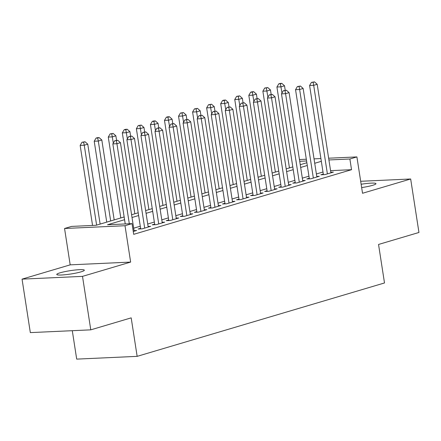 <?xml version="1.0" encoding="UTF-8"?>
<svg xmlns="http://www.w3.org/2000/svg" width="441" height="441" viewBox="0 0 441 441"><rect width="100%" height="100%" fill="white"/><g stroke="black" fill="none" stroke-linecap="round" stroke-linejoin="round"><path stroke-width="0.66" d="M361.653 187.585A13.958 1.692 -8.8 0 0 372.634 185.319A13.958 1.692 -8.8 0 0 375.964 183.66A13.958 1.692 -8.8 0 0 361.14 184.25M60.092 272.808A13.958 1.692 -8.8 0 0 56.757 274.467A13.958 1.692 -8.8 0 0 65.874 274.655A13.958 1.692 -8.8 0 0 81.006 271.854A13.958 1.692 -8.8 0 0 84.336 270.195A13.958 1.692 -8.8 0 0 75.224 270.008A13.958 1.692 -8.8 0 0 60.092 272.808M72.291 330.689L76.695 359.117L137.151 356.356L384.502 282.957L378.543 244.457L418.95 232.468L410.67 178.991L360.677 181.279M137.151 356.356L131.186 317.856L90.78 329.846L30.33 332.608L22.05 279.136L82.506 276.369L130.641 262.086L125.012 225.726L64.557 228.493L71.585 226.404L96.094 225.285L124.147 216.961M130.641 262.086L70.185 264.854L22.05 279.136M70.185 264.854L64.557 228.493M90.78 329.846L82.506 276.369M323.308 174.074L320.85 174.801L324.934 174.614L333.363 172.111L330.811 172.233M309.251 178.241L306.793 178.974L310.877 178.787L319.312 176.284L316.754 176.4M295.2 182.414L292.741 183.142L296.826 182.954L305.255 180.452L302.702 180.573M281.143 186.582L278.684 187.315L282.769 187.127L291.203 184.625L288.646 184.74M267.092 190.755L264.633 191.482L268.718 191.295L277.146 188.792L274.594 188.913M253.035 194.922L250.576 195.655L254.661 195.468L263.095 192.965L260.537 193.081M238.983 199.095L236.519 199.823L240.604 199.635L249.038 197.133L246.486 197.254M224.927 203.262L222.468 203.996L226.553 203.808L234.987 201.305L232.429 201.421M210.875 207.435L208.411 208.163L212.496 207.976L220.93 205.478L218.378 205.594M196.818 211.608L194.36 212.336L198.444 212.149L206.879 209.646L204.321 209.762M182.767 215.776L180.303 216.503L184.388 216.322L192.822 213.819L190.269 213.935M168.71 219.949L166.251 220.676L170.336 220.489L178.77 217.986L176.213 218.102M154.653 224.116L152.195 224.844L156.279 224.662L164.714 222.159L162.161 222.275M140.602 228.289L138.143 229.017L142.228 228.829L150.657 226.327L148.104 226.442M124.571 219.706L107.532 224.761L132.035 223.642L133.695 234.336L351.538 169.697L330.568 170.656M322.988 172.012L316.379 173.975M308.937 176.185L302.328 178.147M294.88 180.352L288.271 182.315M280.823 184.525L274.219 186.488M266.772 188.693L260.162 190.655M252.715 192.866L246.111 194.828M238.664 197.039L232.054 198.996M224.607 201.206L218.003 203.169M210.555 205.379L203.946 207.336M196.499 209.547L189.895 211.509M182.447 213.72L175.838 215.677M168.39 217.887L161.786 219.85M154.339 222.06L147.729 224.017M140.282 226.227L133.673 228.19M133.254 231.492L136.605 230.5L134.053 230.615M328.639 158.209L356.907 156.913L362.535 193.274L410.67 178.991M356.907 156.913L349.878 159.003L328.909 159.962M351.538 169.697L349.878 159.003M132.035 223.642L125.012 225.726M299.445 159.543L306.308 159.229M314.042 158.876L320.905 158.562M306.583 160.982L299.72 161.296M131.594 214.75L138.204 212.788M145.651 210.578L152.255 208.621M159.703 206.41L166.312 204.448M173.76 202.237L180.363 200.28M187.811 198.07L194.42 196.107M201.868 193.897L208.472 191.94M215.919 189.729L222.529 187.767M229.976 185.556L236.58 183.599M244.027 181.389L250.637 179.426M258.084 177.216L264.694 175.259M272.136 173.048L278.745 171.086M286.192 168.875L292.802 166.913M300.244 164.708L306.853 162.746M321.335 161.318L314.725 163.28M307.278 165.491L300.674 167.453M293.226 169.658L286.617 171.621M279.17 173.831L272.56 175.794M265.118 177.999L258.509 179.961M251.061 182.172L244.452 184.134M237.01 186.339L230.4 188.301M222.953 190.512L216.344 192.474M208.896 194.685L202.292 196.642M194.845 198.852L188.235 200.815M180.788 203.025L174.184 204.982M166.737 207.193L160.127 209.155M152.68 211.366L146.076 213.323M138.628 215.533L132.019 217.496M129.318 223.763L116.926 143.722L120.437 142.675L134.147 231.227M125.233 223.951L112.841 143.904L116.926 143.722L116.319 140.685L117.725 140.266L114.688 140.756L116.319 140.685M114.688 140.756L112.841 143.904M120.437 142.675L117.725 140.266M100.129 224.089L87.759 144.174L84.248 145.216L80.163 145.403L92.555 225.445M83.641 142.178L85.047 141.759L82.009 142.25L83.641 142.178L84.248 145.216L96.618 225.13M85.047 141.759L87.759 144.174M80.163 145.403L82.009 142.25M144.687 228.102L130.977 139.549L134.494 138.507L148.198 227.06M140.696 228.901L126.892 139.736L130.977 139.549L130.376 136.512L131.782 136.093L128.744 136.589L130.376 136.512M128.744 136.589L126.892 139.736M134.494 138.507L131.782 136.093M158.738 223.929L145.034 135.376L148.545 134.334L162.255 222.887M154.752 224.728L140.949 135.563L145.034 135.376L144.428 132.344L145.833 131.925L142.796 132.416L144.428 132.344M142.796 132.416L140.949 135.563M148.545 134.334L145.833 131.925M172.795 219.761L159.085 131.209L162.602 130.167L176.306 218.719M168.804 220.561L155 131.396L159.085 131.209L158.484 128.171L159.89 127.752L156.853 128.248L158.484 128.171M156.853 128.248L155 131.396M162.602 130.167L159.89 127.752M186.852 215.588L173.142 127.036L176.654 125.994L190.363 214.547M182.861 216.388L169.057 127.223L173.142 127.036L172.541 123.998L173.947 123.585L170.904 124.075L172.541 123.998M170.904 124.075L169.057 127.223M176.654 125.994L173.947 123.585M114.186 219.916L101.816 140.001L98.299 141.043L94.214 141.23L106.739 222.126M97.698 138.005L99.104 137.592L97.472 137.664L96.066 138.083L97.698 138.005L98.299 141.043L110.669 220.958M99.104 137.592L101.816 140.001M94.214 141.23L96.066 138.083M116.562 140.321L115.867 135.834L112.356 136.875L108.271 137.063L120.795 217.953M111.755 133.838L113.161 133.419L110.118 133.91L111.755 133.838L113.315 143.093M113.161 133.419L115.867 135.834M108.271 137.063L110.118 133.91M130.619 136.148L129.924 131.661L126.407 132.702L122.322 132.89L134.847 213.786M125.806 129.665L127.212 129.252L125.58 129.323L124.175 129.742L125.806 129.665L127.372 138.921M127.212 129.252L129.924 131.661M122.322 132.89L124.175 129.742M144.67 131.98L143.975 127.488L140.464 128.535L136.379 128.722L148.904 209.613M139.863 125.498L141.269 125.079L138.226 125.569L139.863 125.498L141.423 134.753M141.269 125.079L143.975 127.488M136.379 128.722L138.226 125.569M200.903 211.421L187.193 122.868L190.71 121.826L204.415 210.374M196.912 212.22L183.109 123.056L187.193 122.868L186.593 119.831L187.998 119.412L184.961 119.902L186.593 119.831M184.961 119.902L183.109 123.056M190.71 121.826L187.998 119.412M158.727 127.807L158.032 123.32L154.515 124.362L150.431 124.549L162.955 205.445M153.915 121.325L155.32 120.906L153.689 120.983L152.283 121.402L153.915 121.325L155.48 130.58M155.32 120.906L158.032 123.32M150.431 124.549L152.283 121.402M214.96 207.248L201.25 118.695L204.762 117.653L218.471 206.206M210.969 208.047L197.166 118.883L201.25 118.695L200.649 115.658L202.055 115.244L199.012 115.735L200.649 115.658M199.012 115.735L197.166 118.883M204.762 117.653L202.055 115.244M172.778 123.634L172.084 119.147L168.572 120.195L164.487 120.376L177.012 201.272M167.971 117.157L169.377 116.738L167.74 116.81L166.334 117.229L167.971 117.157L169.531 126.413M169.377 116.738L172.084 119.147M164.487 120.376L166.334 117.229M229.011 203.081L215.302 114.528L218.819 113.486L232.528 202.033M225.02 203.88L211.217 114.715L215.302 114.528L214.701 111.49L216.107 111.071L213.069 111.562L214.701 111.49M213.069 111.562L211.217 114.715M218.819 113.486L216.107 111.071M186.835 119.467L186.141 114.98L182.624 116.022L178.539 116.209L191.063 197.105M182.023 112.984L183.428 112.565L180.391 113.061L182.023 112.984L183.588 122.24M183.428 112.565L186.141 114.98M178.539 116.209L180.391 113.061M243.068 198.908L229.359 110.355L232.87 109.313L246.58 197.866M239.077 199.707L225.274 110.542L229.359 110.355L228.758 107.317L230.163 106.904L227.121 107.395L228.758 107.317M227.121 107.395L225.274 110.542M232.87 109.313L230.163 106.904M200.887 115.294L200.192 110.807L196.68 111.854L192.596 112.036L205.12 192.932M196.08 108.817L197.485 108.398L194.442 108.888L196.08 108.817L197.645 118.072M197.485 108.398L200.192 110.807M192.596 112.036L194.442 108.888M257.12 194.735L243.41 106.187L246.927 105.145L260.637 193.693M253.128 195.539L239.325 106.375L243.41 106.187L242.809 103.15L244.215 102.731L241.177 103.222L242.809 103.15M241.177 103.222L239.325 106.375M246.927 105.145L244.215 102.731M214.943 111.126L214.249 106.639L210.732 107.681L206.647 107.869L219.171 188.765M210.131 104.644L211.537 104.225L208.499 104.721L210.131 104.644L211.697 113.899M211.537 104.225L214.249 106.639M206.647 107.869L208.499 104.721M271.176 190.567L257.467 102.014L260.978 100.972L274.688 189.525M267.185 191.366L253.382 102.202L257.467 102.014L256.866 98.977L258.272 98.564L255.229 99.054L256.866 98.977M255.229 99.054L253.382 102.202M260.978 100.972L258.272 98.564M228.995 106.954L228.3 102.466L224.789 103.508L220.704 103.696L233.228 184.592M224.188 100.471L225.594 100.057L223.956 100.129L222.551 100.548L224.188 100.471L225.753 109.726M225.594 100.057L228.3 102.466M220.704 103.696L222.551 100.548M285.228 186.394L271.518 97.847L275.035 96.805L288.745 185.352M281.237 187.199L267.433 98.034L271.518 97.847L270.917 94.809L272.323 94.391L269.286 94.881L270.917 94.809M269.286 94.881L267.433 98.034M275.035 96.805L272.323 94.391M243.052 102.786L242.357 98.299L238.846 99.341L234.761 99.528L247.28 180.424M238.239 96.303L239.645 95.884L236.608 96.375L238.239 96.303L239.805 105.559M239.645 95.884L242.357 98.299M234.761 99.528L236.608 96.375M299.285 182.227L285.575 93.674L289.087 92.632L302.796 181.185M295.294 183.026L281.49 93.861L285.575 93.674L284.974 90.637L286.38 90.223L283.337 90.714L284.974 90.637M283.337 90.714L281.49 93.861M289.087 92.632L286.38 90.223M257.103 98.613L256.408 94.126L252.897 95.168L248.812 95.355L261.337 176.251M252.296 92.13L253.702 91.717L252.065 91.789L250.659 92.208L252.296 92.13L253.862 101.386M253.702 91.717L256.408 94.126M248.812 95.355L250.659 92.208M313.336 178.054L299.632 89.506L303.143 88.465L316.853 177.012M309.35 178.853L295.547 89.694L299.632 89.506L299.026 86.469L300.431 86.05L297.394 86.541L299.026 86.469M297.394 86.541L295.547 89.694M303.143 88.465L300.431 86.05M271.16 94.446L270.465 89.958L266.954 91L262.869 91.188L275.388 172.084M266.347 87.963L267.753 87.544L264.716 88.035L266.347 87.963L267.913 97.218M267.753 87.544L270.465 89.958M262.869 91.188L264.716 88.035M327.393 173.886L313.683 85.334L317.195 84.292L330.904 172.844M323.402 174.686L309.599 85.521L313.683 85.334L313.082 82.296L314.488 81.883L311.451 82.373L313.082 82.296M311.451 82.373L309.599 85.521M317.195 84.292L314.488 81.883M285.217 90.273L284.522 85.786L281.005 86.827L276.92 87.015L289.445 167.911M280.404 83.79L281.81 83.377L280.178 83.448L278.773 83.867L280.404 83.79L281.97 93.045M281.81 83.377L284.522 85.786M276.92 87.015L278.773 83.867"/></g></svg>
